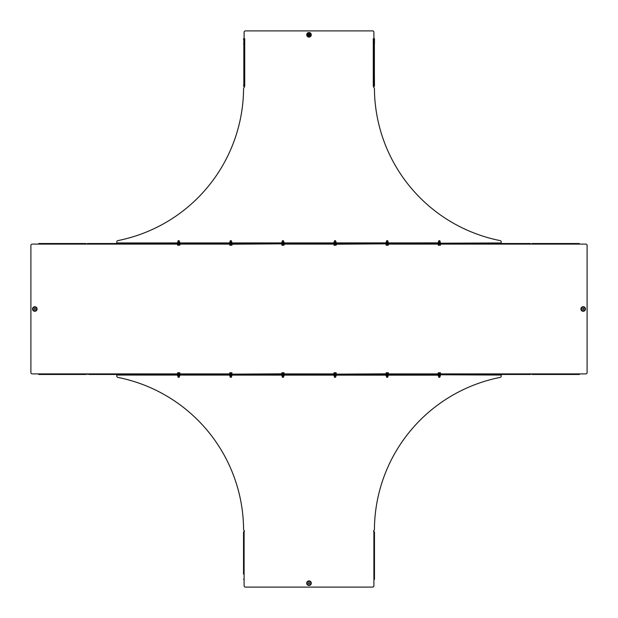 <?xml version="1.0" encoding="UTF-8"?>
<svg xmlns="http://www.w3.org/2000/svg" width="618" height="618" viewBox="0 0 618 618"><rect width="100%" height="100%" fill="white"/><g stroke="black" fill="none" stroke-linecap="round" stroke-linejoin="round"><path stroke-width="0.93" d="M583.191 308.467A0.533 0.533 0 0 1 583.724 309A0.533 0.533 0 0 1 583.191 309.533A0.533 0.533 0 0 1 582.658 309A0.533 0.533 0 0 1 583.191 308.467M34.809 308.467A0.533 0.533 0 0 1 35.342 309A0.533 0.533 0 0 1 34.809 309.533A0.533 0.533 0 0 1 34.276 309A0.533 0.533 0 0 1 34.809 308.467M530.545 374.469L529.24 374.469L530.545 373.898L531.843 373.898L531.843 374.469L579.282 374.469L579.282 373.898L585.794 373.898A1.306 1.306 0 0 0 587.1 372.592L587.1 245.408A1.306 1.306 0 0 0 585.794 244.102L530.545 244.102L529.24 243.531L88.76 243.531L87.455 244.102L86.157 244.102L86.157 243.531L38.718 243.531L38.718 244.102L86.157 244.102M529.24 243.531L530.545 243.531M87.455 243.531L88.76 243.531M529.24 243.84L88.76 243.84M529.24 374.469L88.76 374.469M529.24 374.16L88.76 374.16M38.718 244.102L32.206 244.102A1.306 1.306 0 0 0 30.9 245.408L30.9 372.592A1.306 1.306 0 0 0 32.206 373.898L87.455 373.898L87.455 374.469M86.157 373.898L86.157 374.469L38.718 374.469L38.718 373.898M531.843 244.102L531.843 243.531L579.282 243.531L579.282 244.102M579.282 243.531L531.843 243.531M309 582.658A0.533 0.533 0 0 1 309.533 583.191A0.533 0.533 0 0 1 309 583.724A0.533 0.533 0 0 1 308.467 583.191A0.533 0.533 0 0 1 309 582.658M243.531 579.282L244.102 579.282L244.102 585.794A1.306 1.306 0 0 0 245.408 587.1L372.592 587.1A1.306 1.306 0 0 0 373.898 585.794L373.898 531.719A0.718 0.718 0 0 1 373.99 530.46A1.306 1.306 0 0 0 374.415 529.51A156.13 156.13 0 0 1 500.147 377.397A1.306 1.306 0 0 0 501.198 376.123L501.198 374.786L116.802 374.469L116.802 376.123A1.306 1.306 0 0 0 117.853 377.397A156.13 156.13 0 0 1 243.585 529.51A1.306 1.306 0 0 0 244.01 530.46A0.718 0.718 0 0 1 244.102 531.719L243.531 531.843L243.531 574.13M373.898 531.843L374.469 531.843L374.469 579.282L373.898 579.282M374.469 579.282L374.469 574.13M374.469 574.006L374.469 531.843M499.892 374.786L118.108 374.786M438.077 373.836L440.564 373.836L438.077 373.836L438.332 372.754M438.919 377.289L439.722 377.289M438.826 377.173L439.807 377.173M440.31 372.754L439.522 372.754L440.31 372.754M438.533 372.754L439.522 372.754L438.533 372.754M440.116 372.847L440.116 373.759L440.503 372.847M438.911 373.836L438.935 372.847M437.915 374.786L440.41 375.172L116.802 375.049M440.719 374.786L501.198 375.049M439.321 375.111L439.321 376.022L439.838 376.092L440.364 376.022L440.364 375.196L438.278 375.196L438.278 376.022L439.321 376.022M438.278 376.022L440.364 376.022M385.786 374.786L388.598 374.786M387.192 375.111L387.192 376.022L387.71 376.092L388.235 376.022L388.235 375.196L386.15 375.196L386.15 376.022L387.192 376.022M386.15 376.022L388.235 376.022M333.658 374.786L336.47 374.786M335.064 375.111L335.064 376.022L335.582 376.092L336.107 376.022L336.107 375.196L334.021 375.196L334.021 376.022L335.064 376.022M334.021 376.022L336.107 376.022M281.53 374.786L284.342 374.786M282.936 375.111L282.936 376.022L283.979 376.022L283.979 375.196L281.893 375.196L281.893 376.022L282.936 376.022M281.893 376.022L283.979 376.022M229.402 374.786L232.214 374.786M230.808 375.111L230.808 376.022L231.85 376.022L231.85 375.196L229.765 375.196L229.765 376.022L230.808 376.022M229.765 376.022L231.85 376.022M177.281 374.786L180.085 374.786M178.679 375.111L178.679 376.022L179.205 376.092L179.722 376.022L179.722 375.196L177.636 375.196L177.636 376.022L178.679 376.022M177.636 376.022L179.722 376.022M385.949 373.836L388.436 373.836L385.949 373.836L386.204 372.754M386.791 377.289L387.594 377.289M386.706 377.173L387.679 377.173M388.181 372.754L387.393 372.754L388.181 372.754M386.404 372.754L387.393 372.754L386.404 372.754M387.988 372.847L387.988 373.759L388.374 372.847M386.783 373.836L386.806 372.847M333.82 373.836L336.308 373.836L333.82 373.836L334.075 372.754M334.662 377.289L335.466 377.289M334.577 377.173L335.551 377.173M336.053 372.754L335.265 372.754L336.053 372.754M334.284 372.754L335.265 372.754L334.284 372.754M335.86 372.847L335.86 373.759L336.246 372.847M334.655 373.836L334.678 372.847M281.692 373.836L284.18 373.836L281.692 373.836L281.947 372.754M282.534 377.289L283.338 377.289M282.449 377.173L283.423 377.173M283.925 372.754L283.144 372.754L283.925 372.754M282.156 372.754L283.144 372.754L282.156 372.754M283.732 372.847L283.732 373.759L284.118 372.847M282.534 373.836L282.55 372.847M229.564 373.836L232.051 373.836L229.564 373.836L229.819 372.754M230.406 377.289L231.209 377.289M230.321 377.173L231.294 377.173M231.796 372.754L231.016 372.754L231.796 372.754M230.027 372.754L231.016 372.754L230.027 372.754M231.603 372.847L231.603 373.759L231.989 372.847M230.406 373.836L230.421 372.847M177.436 373.836L179.923 373.836L177.436 373.836L177.69 372.754M178.278 377.289L179.081 377.289M178.193 377.173L179.174 377.173M179.668 372.754L178.888 372.754L179.668 372.754M177.899 372.754L178.888 372.754L177.899 372.754M179.475 372.847L179.475 373.759L179.861 372.847M178.278 373.836L178.293 372.847M309 33.959A0.85 0.85 0 0 0 308.15 34.809A0.85 0.85 0 0 0 309 35.659A0.85 0.85 0 0 0 309.85 34.809A0.85 0.85 0 0 0 309 33.959M309 35.342A0.533 0.533 0 0 0 309.533 34.809A0.533 0.533 0 0 0 309 34.276A0.533 0.533 0 0 0 308.467 34.809A0.533 0.533 0 0 0 309 35.342M116.802 243.531L116.802 241.877A1.306 1.306 0 0 1 117.853 240.603A156.13 156.13 0 0 0 243.585 88.49A1.306 1.306 0 0 1 244.01 87.54A0.718 0.718 0 0 0 244.102 86.281L244.102 86.157M373.898 86.157L373.898 86.281A0.718 0.718 0 0 0 373.99 87.54A1.306 1.306 0 0 1 374.415 88.49A156.13 156.13 0 0 0 500.147 240.603A1.306 1.306 0 0 1 501.198 241.877L501.198 243.531M244.102 38.718L244.102 32.206A1.306 1.306 0 0 1 245.408 30.9L372.592 30.9A1.306 1.306 0 0 1 373.898 32.206L373.898 38.718M243.693 43.353L243.693 44.511M243.531 38.718L244.558 38.749A1.306 0.919 90 0 0 243.84 40.023L243.84 84.851A1.306 0.919 90 0 0 244.558 86.126L244.411 38.718M244.411 86.157L243.531 86.157M244.558 44.457L244.558 43.407M243.84 40.023L243.84 84.851M243.623 40.023A1.306 0.919 -90 0 1 244.334 38.749L244.334 38.718M244.334 86.157L244.334 86.126A1.306 0.919 -90 0 1 243.623 84.851M373.666 38.718L373.666 38.749A1.306 0.919 90 0 1 374.377 40.023L374.16 40.023A1.306 0.919 -90 0 0 373.442 38.749L374.469 38.718L374.307 43.353M374.307 44.511L374.16 43.87M373.666 86.157L374.469 86.157L374.16 43.994M374.469 38.718L374.469 43.87M373.589 38.718L373.442 86.126A1.306 0.919 -90 0 0 374.16 84.851L374.377 84.851A1.306 0.919 90 0 1 373.666 86.126L373.272 86.157L373.272 38.718M373.442 43.407L373.442 44.457M374.377 40.023L374.377 84.851M374.16 40.023L374.16 84.851M438.278 242.804L439.321 242.804L439.321 241.978L438.278 241.978L438.224 242.889L440.719 243.214L437.915 243.214L439.939 243.214M438.224 242.889L116.802 242.951M437.915 243.214L501.198 242.951M439.321 242.889L440.364 242.804L440.364 241.978L439.321 241.978M440.364 241.978L438.278 241.978M440.719 243.214L439.97 243.531M440.503 245.153L440.503 244.241L438.077 244.164L440.564 244.164L439.522 245.246L440.116 245.153M439.722 240.711L438.919 240.711M439.807 240.827L438.826 240.827M438.533 245.246L439.522 245.246L438.533 245.246M438.077 244.164L438.332 245.246M438.911 244.164L438.935 245.153M385.786 243.214L387.81 243.214M387.192 242.889L387.192 241.978L386.15 241.978L386.15 242.804L388.235 242.804L388.235 241.978L387.192 241.978M388.235 241.978L386.15 241.978M388.598 243.214L387.841 243.531M333.658 243.214L335.682 243.214M335.064 242.889L335.064 241.978L334.021 241.978L334.021 242.804L336.107 242.804L336.107 241.978L335.064 241.978M336.107 241.978L334.021 241.978M336.47 243.214L335.713 243.531M281.53 243.214L283.554 243.214M282.936 242.889L282.936 241.978L282.418 241.908L281.893 241.978L281.893 242.804L283.979 242.804L283.979 241.978L282.936 241.978M283.979 241.978L281.893 241.978M284.342 243.214L283.585 243.531M229.402 243.214L231.426 243.214M230.808 242.889L230.808 241.978L230.29 241.908L229.765 241.978L229.765 242.804L231.85 242.804L231.85 241.978L230.808 241.978M231.85 241.978L229.765 241.978M232.214 243.214L231.464 243.531M177.281 243.214L179.297 243.214M178.679 242.889L178.679 241.978L177.636 241.978L177.636 242.804L179.722 242.804L179.722 241.978L178.679 241.978M179.722 241.978L177.636 241.978M180.085 243.214L179.336 243.531M388.374 245.153L388.374 244.241L385.949 244.164L388.436 244.164L387.393 245.246L387.988 245.153M387.594 240.711L386.791 240.711M387.679 240.827L386.706 240.827M386.404 245.246L387.393 245.246L386.404 245.246M385.949 244.164L386.204 245.246M386.783 244.164L386.806 245.153M336.246 245.153L336.246 244.241L333.82 244.164L336.308 244.164L335.265 245.246L335.86 245.153M335.466 240.711L334.662 240.711M335.551 240.827L334.577 240.827M334.284 245.246L335.265 245.246L334.284 245.246M333.82 244.164L334.075 245.246M334.655 244.164L334.678 245.153M284.118 245.153L284.118 244.241L281.692 244.164L284.18 244.164L283.144 245.246L283.732 245.153M283.338 240.711L282.534 240.711M283.423 240.827L282.449 240.827M282.156 245.246L283.144 245.246L282.156 245.246M281.692 244.164L281.947 245.246M282.534 244.164L282.55 245.153M231.989 245.153L231.989 244.241L229.564 244.164L232.051 244.164L231.016 245.246L231.603 245.153M231.209 240.711L230.406 240.711M231.294 240.827L230.321 240.827M230.027 245.246L231.016 245.246L230.027 245.246M229.564 244.164L229.819 245.246M230.406 244.164L230.421 245.153M179.861 245.153L179.861 244.241L177.436 244.164L179.923 244.164L178.888 245.246L179.475 245.153M179.081 240.711L178.278 240.711M179.174 240.827L178.193 240.827M177.899 245.246L178.888 245.246L177.899 245.246M177.436 244.164L177.69 245.246M178.278 244.164L178.293 245.153M583.191 306.899A2.101 2.101 0 0 1 585.292 309A2.101 2.101 0 0 1 583.191 311.101A2.101 2.101 0 0 1 581.09 309A2.101 2.101 0 0 1 583.191 306.899M583.191 306.775A2.225 2.225 0 0 1 585.416 309A2.225 2.225 0 0 1 583.191 311.225A2.225 2.225 0 0 1 580.966 309A2.225 2.225 0 0 1 583.191 306.775M583.191 307.177A1.823 1.823 0 0 1 585.014 309A1.823 1.823 0 0 1 583.191 310.823A1.823 1.823 0 0 1 581.368 309A1.823 1.823 0 0 1 583.191 307.177M583.191 311.279A2.279 2.279 0 0 1 580.912 309A2.279 2.279 0 0 1 583.191 306.721A2.279 2.279 0 0 1 585.47 309A2.279 2.279 0 0 1 583.191 311.279M34.809 311.101A2.101 2.101 0 0 0 36.91 309A2.101 2.101 0 0 0 34.809 306.899A2.101 2.101 0 0 0 32.708 309A2.101 2.101 0 0 0 34.809 311.101M34.809 311.225A2.225 2.225 0 0 0 37.034 309A2.225 2.225 0 0 0 34.809 306.775A2.225 2.225 0 0 0 32.584 309A2.225 2.225 0 0 0 34.809 311.225M34.809 310.823A1.823 1.823 0 0 0 36.632 309A1.823 1.823 0 0 0 34.809 307.177A1.823 1.823 0 0 0 32.986 309A1.823 1.823 0 0 0 34.809 310.823M34.809 306.721A2.279 2.279 0 0 0 32.53 309A2.279 2.279 0 0 0 34.809 311.279A2.279 2.279 0 0 0 37.088 309A2.279 2.279 0 0 0 34.809 306.721M530.545 373.898L440.75 373.898M437.892 373.898L388.622 373.898M385.987 373.82L336.47 374.16M333.635 373.898L284.365 373.898M281.731 373.82L232.214 374.16M229.378 373.898L180.108 373.898M177.25 373.898L87.455 373.898M579.282 373.898L531.843 373.898M87.455 244.102L177.25 244.102M180.108 244.102L229.378 244.102M231.966 244.203L281.53 243.84M284.365 244.102L333.635 244.102M336.223 244.203L385.786 243.84M388.622 244.102L437.892 244.102M440.75 244.102L530.545 244.102M309 581.09A2.101 2.101 0 0 0 306.899 583.191A2.101 2.101 0 0 0 309 585.292A2.101 2.101 0 0 0 311.101 583.191A2.101 2.101 0 0 0 309 581.09M309 580.966A2.225 2.225 0 0 0 306.775 583.191A2.225 2.225 0 0 0 309 585.416A2.225 2.225 0 0 0 311.225 583.191A2.225 2.225 0 0 0 309 580.966M309 581.368A1.823 1.823 0 0 0 307.177 583.191A1.823 1.823 0 0 0 309 585.014A1.823 1.823 0 0 0 310.823 583.191A1.823 1.823 0 0 0 309 581.368M309 585.47A2.279 2.279 0 0 0 311.279 583.191A2.279 2.279 0 0 0 309 580.912A2.279 2.279 0 0 0 306.721 583.191A2.279 2.279 0 0 0 309 585.47M244.102 579.282L244.102 531.843M438.108 373.82L440.727 374.16M385.786 374.16L388.598 374.16M333.859 373.82L336.223 373.797M281.53 374.16L284.342 374.16M229.602 373.82L231.966 373.797M177.474 373.82L180.085 374.16M309 37.088A2.279 2.279 0 0 1 306.721 34.809A2.279 2.279 0 0 1 309 32.53A2.279 2.279 0 0 1 311.279 34.809A2.279 2.279 0 0 1 309 37.088M309 36.81A2.001 2.001 0 0 1 306.999 34.809A2.001 2.001 0 0 1 309 32.808A2.001 2.001 0 0 1 311.001 34.809A2.001 2.001 0 0 1 309 36.81M309 32.986A1.823 1.823 0 0 1 310.823 34.809A1.823 1.823 0 0 1 309 36.632A1.823 1.823 0 0 1 307.177 34.809A1.823 1.823 0 0 1 309 32.986M309 32.932A1.877 1.877 0 0 1 310.877 34.809A1.877 1.877 0 0 1 309 36.686A1.877 1.877 0 0 1 307.123 34.809A1.877 1.877 0 0 1 309 32.932M243.693 38.718L243.693 39.506M243.693 85.369L243.693 86.157M374.307 85.369L374.307 86.157M374.307 38.718L374.307 39.506M440.472 244.203L437.915 243.84M388.351 244.203L385.987 244.18M336.47 243.84L333.658 243.84M284.095 244.203L281.731 244.18M232.214 243.84L229.402 243.84M179.838 244.203L177.273 243.84M439.854 377.289L439.97 376.092M438.78 377.289L438.664 376.092M387.725 377.289L387.841 376.092M386.659 377.289L386.536 376.092M335.597 377.289L335.713 376.092M334.531 377.289L334.415 376.092M283.469 377.289L283.585 376.092M282.403 377.289L282.287 376.092M231.341 377.289L231.464 376.092M230.275 377.289L230.159 376.092M179.22 377.289L179.336 376.092M178.146 377.289L178.03 376.092M244.728 38.718L244.728 86.157M439.854 240.711L439.97 241.908M438.78 240.711L438.664 241.908M387.725 240.711L387.841 241.908M386.659 240.711L386.536 241.908M335.597 240.711L335.713 241.908M334.531 240.711L334.415 241.908M283.469 240.711L283.585 241.908M282.403 240.711L282.287 241.908M231.341 240.711L231.464 241.908M230.275 240.711L230.159 241.908M179.22 240.711L179.336 241.908M178.146 240.711L178.03 241.908"/></g></svg>
